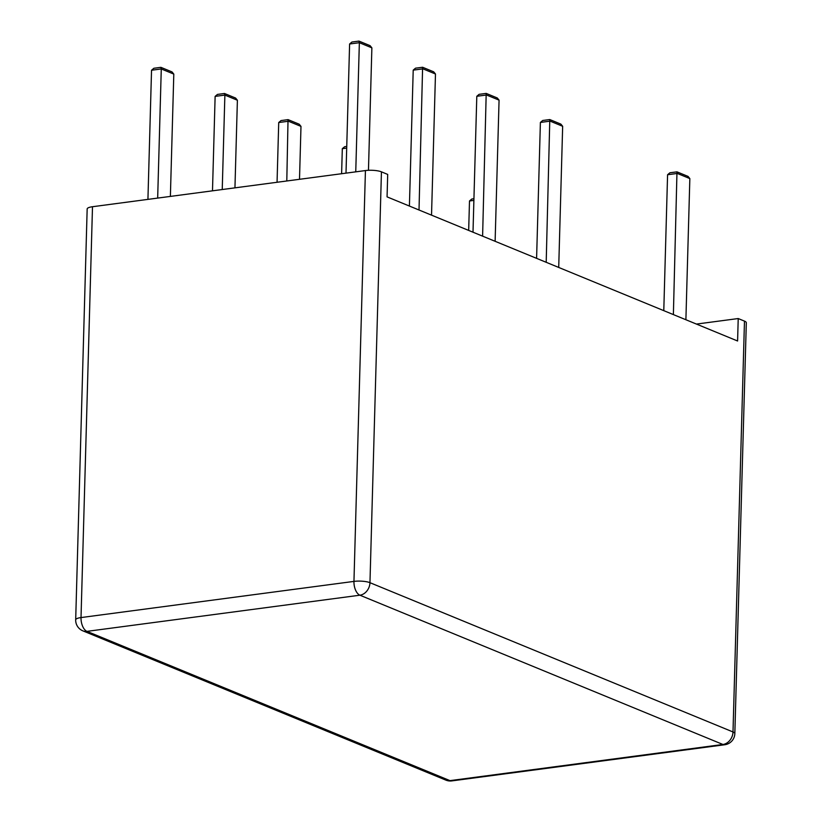 <?xml version="1.0" encoding="UTF-8"?>
<svg xmlns="http://www.w3.org/2000/svg" width="822" height="822" viewBox="0 0 822 822"><rect width="100%" height="100%" fill="white"/><g stroke="black" fill="none" stroke-linecap="round" stroke-linejoin="round"><path stroke-width="1.23" d="M92.496 206.723L81.018 617.569A11.59 2.867 1.6 0 0 75.686 619.819L87.163 208.973A11.59 2.867 -178.4 0 1 92.496 206.723L365.43 170.565A11.59 2.867 -178.4 0 1 381.439 171.839L387.696 174.418L387.07 196.869L737.591 340.996L738.218 318.546L744.475 321.114A11.59 2.867 1.6 0 1 746.314 322.727L734.837 733.573A11.59 2.867 1.6 0 0 732.998 731.96A11.59 9.412 -67.6 0 1 722.939 744.475L449.994 780.633L86.957 631.368L359.902 595.2L722.939 744.475A11.59 6.134 82.5 0 0 724.768 744.742L451.833 780.9A11.59 6.134 82.5 0 1 449.994 780.633A11.59 9.412 112.4 0 1 445.904 780.129L82.868 630.854A11.59 9.412 112.4 0 0 86.957 631.368A11.59 6.134 -97.5 0 1 81.018 617.569L353.953 581.401A11.59 2.867 1.6 0 1 369.962 582.685L732.998 731.96L744.475 321.114M738.218 318.546L696.45 324.074M157.67 198.081L161.276 68.945L160.845 67.342L153.858 68.267L151.536 70.24L147.929 199.376M170.38 196.407L173.802 74.093L172.014 71.904L160.937 67.353M222.238 189.533L224.879 95.095L224.437 93.492L217.46 94.417L215.128 96.38L212.487 190.827M234.948 187.848L237.394 100.243L235.606 98.054L224.529 93.503M286.796 180.984L288.029 119.642L281.052 120.567L278.72 122.529L277.055 182.268M299.506 179.299L300.986 126.393L299.198 124.204L288.121 119.652M355.751 171.839L359.358 42.703L358.926 41.1L351.939 42.025L349.607 43.998L346 173.134M368.462 170.298L371.873 47.851L370.085 45.662L359.009 41.11M419.015 210L422.611 67.26L415.531 68.175L413.209 70.137L409.407 206.055M431.529 215.148L435.475 74.001L433.677 71.812L422.611 67.26M482.606 236.15L486.203 93.41L479.123 94.325L476.801 96.287L472.999 232.194M495.121 241.298L499.067 100.14L497.269 97.962L486.203 93.41M341.613 173.719L342.312 148.679L344.644 146.717L346.75 146.439M468.674 230.417L469.496 200.979L471.828 199.006L473.934 198.729M546.198 262.3L549.795 119.56L542.726 120.474L540.393 122.437L536.591 258.344M558.713 267.448L562.659 126.29L560.871 124.112L549.795 119.56M673.382 314.59L676.979 171.86L669.909 172.764L667.577 174.737L663.786 310.644M685.897 319.737L689.843 178.59L688.055 176.411L676.979 171.86M365.43 170.565L353.953 581.401A11.59 6.134 -97.5 0 0 359.902 595.2A11.59 9.412 -67.6 0 0 369.962 582.685L381.439 171.839M173.802 74.093L161.276 68.945L151.536 70.24M237.394 100.243L224.879 95.095L215.128 96.38M300.986 126.393L288.471 121.245L278.72 122.529M371.873 47.851L359.358 42.703L349.607 43.998M435.475 74.001L422.95 68.853L413.209 70.137M499.067 100.14L486.542 95.003L476.801 96.287M346.699 148.104L342.312 148.679M473.893 200.393L469.496 200.979M562.659 126.29L550.144 121.142L540.393 122.437M689.843 178.59L677.328 173.442L667.577 174.737M724.768 744.742A11.59 11.59 0 0 0 734.837 733.573M445.904 780.129A11.59 11.59 0 0 0 451.833 780.9M75.686 619.819A11.59 11.59 0 0 0 82.868 630.854"/></g></svg>
